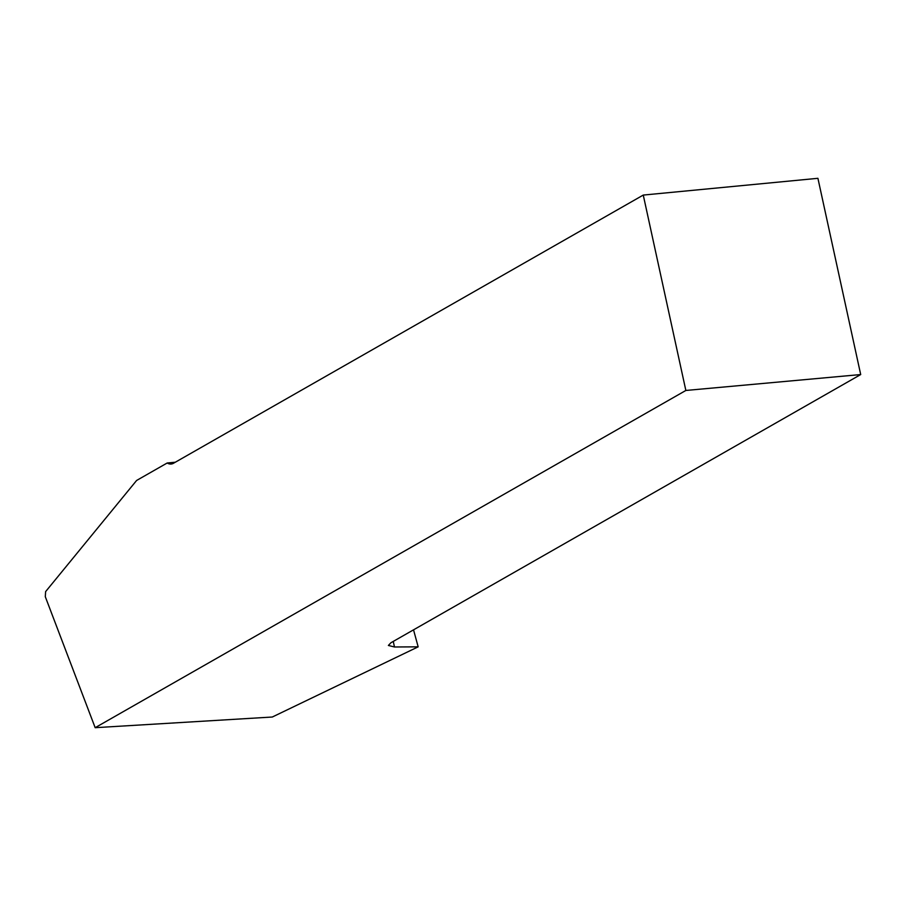 <?xml version="1.0" encoding="UTF-8"?>
<svg xmlns="http://www.w3.org/2000/svg" width="906" height="906" viewBox="0 0 906 906"><rect width="100%" height="100%" fill="white"/><g stroke="black" fill="none" stroke-linecap="round" stroke-linejoin="round"><path stroke-width="1.36" d="M643.26 195.073L685.853 390.463L860.7 374.552L817.914 178.312L643.26 195.073L173.499 463.26A20.634 10.634 84.5 0 1 171.155 464.019A20.634 10.634 84.5 0 1 167.191 463L136.613 480.463L45.617 591.618L45.3 596.714L95.164 727.688L272.298 717.02L418.164 646.839L413.532 629.84M860.7 374.552L390.939 642.739L388.38 645.457L394.472 646.986L418.164 646.839M95.164 727.688L685.853 390.463M175.311 462.219L167.191 463M393.261 641.414L394.472 646.986"/></g></svg>
